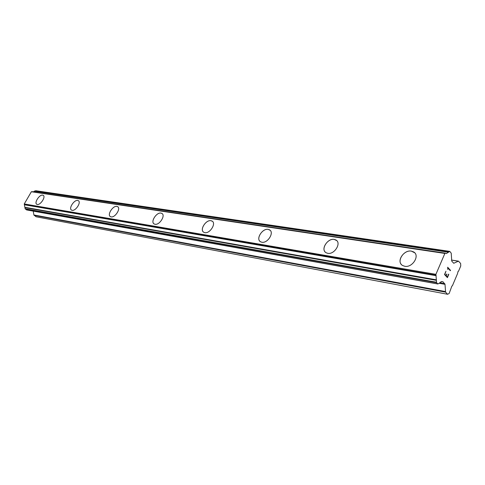 <?xml version="1.0" encoding="UTF-8"?>
<svg xmlns="http://www.w3.org/2000/svg" width="485" height="485" viewBox="0 0 485 485"><rect width="100%" height="100%" fill="white"/><g stroke="black" fill="none" stroke-linecap="round" stroke-linejoin="round"><path stroke-width="0.73" d="M401.562 264.683C396.675 260.245 404.338 249.69 411.383 251.127L414.699 252.788M404.702 266.265L402.611 265.507C395.942 262.009 403.575 249.532 411.377 251.121L413.596 251.903C420.295 255.371 412.505 268.011 404.702 266.265M325.374 252.194C320.846 248.459 328.042 238.117 334.238 239.414L336.705 240.584M327.708 253.309L326.096 252.733C320.3 249.769 327.508 238.008 334.232 239.408L335.941 240.002C341.761 242.943 334.426 254.843 327.708 253.309M260.051 241.415C255.91 238.25 262.706 228.211 268.181 229.381L270.066 230.242M261.833 242.233L260.56 241.785C255.486 239.238 262.324 228.138 268.175 229.375L269.521 229.841C274.619 232.357 267.671 243.585 261.833 242.233M203.439 232.03C199.662 229.32 206.125 219.632 210.987 220.693L212.454 221.342M204.828 232.642L203.809 232.285C199.329 230.084 205.846 219.578 210.981 220.687L212.06 221.057C216.552 223.233 209.944 233.855 204.828 232.642M153.909 223.791C150.477 221.451 156.643 212.133 160.978 213.097L162.142 213.594M155.012 224.264L154.181 223.973C150.204 222.057 156.431 212.097 160.971 213.097L161.844 213.394C165.846 215.285 159.535 225.349 155.012 224.264M110.222 216.51C107.094 214.473 112.999 205.525 116.879 206.404L117.819 206.792M111.107 216.88L110.428 216.643C106.87 214.958 112.841 205.494 116.873 206.398L117.6 206.646C121.171 208.308 115.133 217.862 111.107 216.88M71.398 210.023C68.543 208.241 74.217 199.65 77.709 200.45L78.479 200.766M72.126 210.326L71.556 210.126C68.355 208.635 74.09 199.626 77.703 200.45L78.303 200.651C81.522 202.124 75.727 211.217 72.126 210.326M36.678 204.221C34.059 202.645 39.521 194.394 42.68 195.134L43.317 195.388M37.278 204.464L36.799 204.3C33.901 202.972 39.424 194.376 42.674 195.128L43.183 195.297C46.093 196.607 40.516 205.282 37.278 204.464M33.241 211.127L33.883 214.97L36.09 216.771L447.613 294.268L445.594 292.146L445.006 284.319L442.969 281.773L441.502 281.658L437.913 283.998L436.591 282.688L435.906 274.334L444.872 253.437L445.521 253.182L446.327 253.588L449.771 251.375L451.226 253.194L451.753 261.136L453.766 263.252L458.452 261.13L460.629 263.452L460.75 265.992L458.561 271.176L458.058 271.424L457.549 273.582L452.396 285.792L451.887 286.047L449.152 293.48L447.613 294.268M32.083 191.678L31.361 191.751L24.25 203.961L25.147 208.774L26.754 209.926M33.441 191.848L34.393 191.157L448.237 252.194M35.902 190.781L34.393 191.157M444.89 274.377L446.042 275.613L444.884 274.371L445.939 271.26L444.884 274.371M446.042 275.613L446.715 274.031M446.903 274.231L446.23 275.819L446.897 274.231M446.23 275.819L447.376 277.05L446.224 275.819M447.376 277.05L448.607 274.152M448.801 274.352L447.406 277.632L444.539 274.546L445.939 271.254M447.4 277.626L448.789 274.352M447.788 269.472L447.661 267.235L450.504 270.345L447.655 267.241M450.341 270.715L450.498 270.345L450.347 270.721L447.867 268.017L447.904 268.684L447.861 268.011M440.98 281.694L442.017 281.876M24.559 204.785L436.167 275.674M24.25 203.961L435.906 274.334M31.361 191.751L444.872 253.437M34.108 215.346L445.594 292.146M33.883 214.97L445.388 291.552M439.361 283.307L445.006 284.319M439.677 282.803L444.8 283.719M442.532 281.7L442.969 281.773M26.451 209.872L437.755 283.913M25.323 209.059L436.591 282.688M25.147 208.774L436.433 282.234M24.953 207.622L436.33 280.336M24.99 207.325L436.397 279.845M24.335 204.464L435.954 275.165M31.804 191.636L445.369 253.206M34.617 191.005L448.498 251.921M35.629 190.744L449.625 251.4M453.572 263.155L453.966 263.216M451.535 260.13L458.252 261.166M440.968 281.694L442.071 281.894M26.602 209.932L437.913 283.998M31.943 191.63L445.521 253.182M35.769 190.732L449.771 251.375M451.535 260.063L458.452 261.13"/></g></svg>
